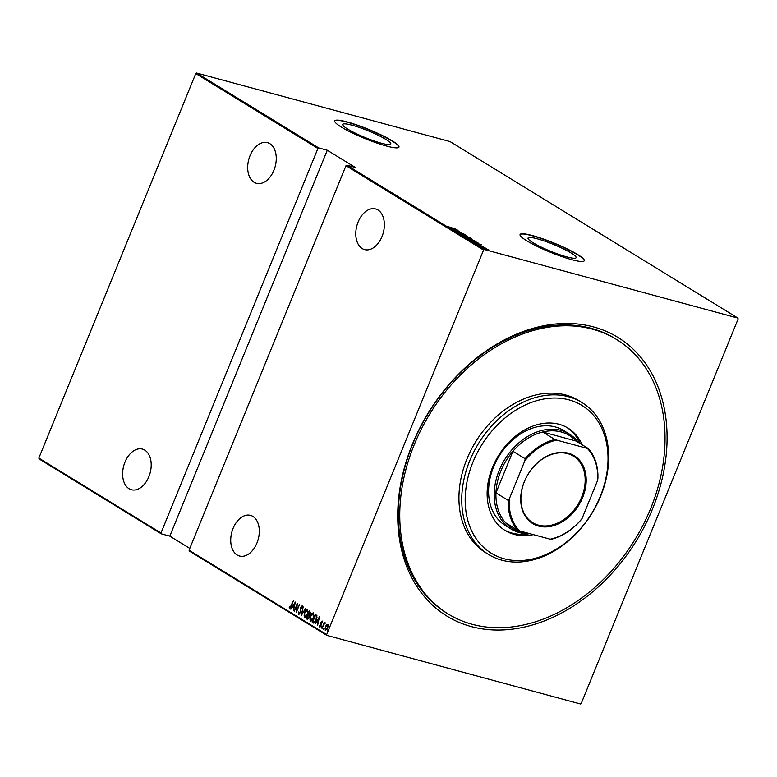 <?xml version="1.0" encoding="UTF-8"?>
<svg xmlns="http://www.w3.org/2000/svg" width="777" height="777" viewBox="0 0 777 777"><rect width="100%" height="100%" fill="white"/><g stroke="black" fill="none" stroke-linecap="round" stroke-linejoin="round"><path stroke-width="1.17" d="M593.541 326.923A163.481 122.125 -58.5 0 1 652.418 509.197A163.481 122.125 -58.5 0 1 471.26 626.563A163.481 122.125 -58.5 0 1 412.383 444.289A163.481 122.125 -58.5 0 1 593.541 326.923M616.569 339.491L615.161 338.626A161.004 120.27 121.5 0 0 591.21 328.331A161.004 120.27 121.5 0 0 419.978 428.185A161.004 120.27 121.5 0 0 446.824 613.14L448.232 613.995A161.004 120.27 121.5 0 0 472.183 624.29A161.004 120.27 121.5 0 0 643.405 524.436A161.004 120.27 121.5 0 0 616.569 339.491A161.004 120.27 121.5 0 0 592.608 329.195A161.004 120.27 121.5 0 0 421.387 429.04A161.004 120.27 121.5 0 0 448.232 613.995M566.792 256.886A25.962 3.7 22.2 0 0 576.116 257.673A25.962 3.7 22.2 0 0 563.325 248.815A25.962 3.7 22.2 0 0 537.373 238.84A25.962 3.7 22.2 0 0 528.049 238.053A25.962 3.7 22.2 0 0 540.841 246.911A25.962 3.7 22.2 0 0 566.792 256.886M381.488 143.25A25.962 3.7 22.2 0 0 390.802 144.036A25.962 3.7 22.2 0 0 378.01 135.179A25.962 3.7 22.2 0 0 352.059 125.204A25.962 3.7 22.2 0 0 342.735 124.417A25.962 3.7 22.2 0 0 355.526 133.275A25.962 3.7 22.2 0 0 381.488 143.25M386.519 146.047A34.683 4.944 22.2 0 0 398.97 147.106A34.683 4.944 22.2 0 0 381.876 135.266A34.683 4.944 22.2 0 0 347.212 121.95A34.683 4.944 22.2 0 0 334.751 120.891A34.683 4.944 22.2 0 0 351.845 132.731A34.683 4.944 22.2 0 0 386.519 146.047M398.912 147.212A34.683 4.944 22.2 0 0 381.429 135.324A34.683 4.944 22.2 0 0 347.115 122.174A34.683 4.944 22.2 0 0 334.722 121.018M571.833 259.693A34.683 4.944 22.2 0 0 584.285 260.742A34.683 4.944 22.2 0 0 567.191 248.902A34.683 4.944 22.2 0 0 532.517 235.586A34.683 4.944 22.2 0 0 520.066 234.537A34.683 4.944 22.2 0 0 537.16 246.367A34.683 4.944 22.2 0 0 571.833 259.693M584.226 260.849A34.683 4.944 22.2 0 0 566.744 248.961A34.683 4.944 22.2 0 0 532.43 235.81A34.683 4.944 22.2 0 0 520.027 234.654M252.884 516.414A21.057 13.675 105.1 0 1 257.634 541.181A21.057 13.675 105.1 0 1 239.51 556.031A21.057 13.675 105.1 0 1 237.131 555.001A21.057 13.675 105.1 0 1 232.391 530.244A21.057 13.675 105.1 0 1 250.505 515.384A21.057 13.675 105.1 0 1 252.884 516.414M144.784 450.126A21.057 13.675 105.1 0 1 149.534 474.893A21.057 13.675 105.1 0 1 131.41 489.743A21.057 13.675 105.1 0 1 129.04 488.714A21.057 13.675 105.1 0 1 124.291 463.956A21.057 13.675 105.1 0 1 142.405 449.096A21.057 13.675 105.1 0 1 144.784 450.126M269.842 143.677A21.057 13.675 105.1 0 1 274.592 168.444A21.057 13.675 105.1 0 1 256.468 183.304A21.057 13.675 105.1 0 1 254.098 182.274A21.057 13.675 105.1 0 1 249.349 157.508A21.057 13.675 105.1 0 1 267.463 142.647A21.057 13.675 105.1 0 1 269.842 143.677M377.943 209.965A21.057 13.675 105.1 0 1 382.692 234.732A21.057 13.675 105.1 0 1 364.568 249.592A21.057 13.675 105.1 0 1 362.189 248.562A21.057 13.675 105.1 0 1 357.449 223.795A21.057 13.675 105.1 0 1 375.563 208.935A21.057 13.675 105.1 0 1 377.943 209.965M327.573 631.75L327.748 630.332M327.729 631.147L327.282 631.672M323.795 629.438L323.97 628.01M323.951 628.826L323.494 629.351M321.464 628.01L321.639 626.583M321.62 627.398L321.173 627.923M319.473 616.851L317.55 625.602L317.91 622.639L316.686 621.891L314.967 624.018L319.473 616.851M310.276 616.219C311.043 614.083 312.111 612.985 313.49 612.927L313.316 618.036C312.548 620.172 311.48 621.26 310.101 621.289L310.557 616.297M313.316 612.849L311.538 614.558M310.305 621.377L309.936 618.88M304.477 612.664C305.244 610.528 306.313 609.43 307.692 609.372L307.517 614.481C306.75 616.617 305.682 617.705 304.302 617.734L304.769 612.742M307.517 609.294L305.75 611.004M304.506 617.822L304.137 615.335M298.96 613.442L300.077 612.441L300.592 607.332L302.039 605.905L302.243 607.711L301.816 608.061L301.68 606.701L300.854 607.459L300.33 612.606L298.63 614.257L298.455 611.975L299.135 613.49M302.175 608.158L301.903 606.759M295.347 602.049L293.424 610.809L293.784 607.847L292.56 607.09L290.841 609.226L295.347 602.049M289.928 607.896L293.327 600.815L291.385 606.332L289.568 608.702L289.238 607.352L289.646 606.837L289.928 607.896L290.734 607.799M294.308 611.353L297.3 603.253L296.688 610.712L299.504 604.603L296.26 612.548L296.853 605.098L294.308 611.353M301.175 615.559L303.156 606.847L301.826 614.044L305.74 608.43L301.243 615.578M306.459 618.803L309.702 610.858L310.353 613.713L309.333 615.209L309.081 617.589L307.245 619.279L306.459 618.803L307.119 618.191M313.675 623.096L312.257 622.358L315.501 614.413L316.899 615.627L316.229 619.959C315.501 622.115 314.471 623.105 313.16 622.911L313.51 623.067M319.93 626.301L320.852 624.999L320.979 622.222L322.164 621.046L322.397 622.222L322.018 622.61L321.863 621.755L321.241 622.348L320.969 625.728L319.638 627.01L319.337 625.844L319.735 625.417L320.046 626.33M322.377 622.707L322.222 621.853L321.241 622.348M324.941 623.572L323.747 624.475L322.086 628.389L324.203 622.426L324.106 623.436L325.068 622.824L325.048 623.591M326.486 624.893L327.709 624.446L328.156 625.912L327.612 628.166L325.262 630.458L325.34 626.777L326.486 624.893L328.079 624.543M325.427 630.535L325.184 628.884M737.878 318.065L738.15 318.9L581.225 703.428L580.4 703.962L326.913 635.411L189.335 551.048L189.064 550.213L326.641 634.586L483.566 250.048L345.988 165.686L346.814 165.151L484.392 249.524L737.878 318.065L450.087 141.589L196.6 73.038L318.735 147.931L317.91 148.465L160.985 533.003L161.257 533.828L39.122 458.935L38.85 458.1L195.775 73.572L196.6 73.038M189.064 550.213L345.988 165.686M38.85 458.1L160.985 533.003M317.91 148.465L195.775 73.572M484.032 248.582L488.85 249.883L483.76 248.319M480.652 246.474L486.295 248.368L480.652 246.474M483.236 246.649L478.428 244.93L483.216 246.649M478.69 243.288L471.076 240.608L478.739 243.25M469.803 238.762L465.277 237.053L471.649 238.772L469.852 238.733M472.095 239.374L471.522 239.238M459.994 233.809L465.093 234.761L461.247 234.159L467.676 236.344L459.994 233.809M453.127 229.594L459.236 231.167L456.177 231.002L461.441 232.517L455.079 230.798L458.129 230.954L453.127 229.594M451.029 227.583L455.516 228.885L451 227.661M448.98 226.69L448.698 227.224M346.814 165.151L355.361 167.463L327.282 150.243L318.735 147.931M457.284 229.963L452.243 229.06L453.603 229.196L452.379 228.438L449.66 227.476L457.274 229.992M457.362 232.255L464.063 234.071L457.731 232.449M469.551 237.927L469.716 237.529C470.279 238.063 469.677 238.073 467.9 237.568L463.043 235.732C462.5 235.217 463.102 235.208 464.85 235.703L470.066 237.869M475.349 241.482L475.505 241.084C476.068 241.618 475.466 241.628 473.698 241.123L468.842 239.287C468.298 238.772 468.9 238.762 470.639 239.258L475.864 241.424M481.41 244.765L476.369 243.852L477.729 243.988L473.785 242.269L481.4 244.784M327.282 150.243L169.804 536.14L161.257 533.828M169.804 536.14L189.802 548.407M484.392 249.524L483.566 250.048M326.641 634.586L326.913 635.411M454.127 229.293L456.089 229.652L453.156 228.691L454.079 229.4M467.647 237.412L469.075 237.364L463.684 235.907L467.618 237.49M469.162 238.092L469.075 237.364M471.59 238.966L469.201 238.199L471.59 238.966M468.725 238.131L466.19 237.383L468.725 238.131M468.502 238.5L469.172 238.432M473.446 240.967L474.864 240.919L469.483 239.462L473.416 241.045M474.961 241.647L474.864 240.919M477.845 243.143L478.545 243.648M477.039 242.307L471.979 240.938L476.32 242.754L477.972 242.939L477.039 242.307M477.816 243.473L477.972 242.939M478.253 244.085L480.215 244.444L477.282 243.492L478.214 244.192M487.305 249.767L484.605 248.737L487.276 249.844M488.296 250.379L488.277 249.728M484.557 248.854L485.547 248.689M289.938 608.799L289.238 607.352M292.56 607.09L293.784 607.847M292.599 607.109L293.055 606.381M294.784 603.612L295.211 602.933M293.988 606.954L294.745 603.603L293.016 606.361L294.279 607.031M296.931 605.118L297.251 604.341M296.659 611.567L296.727 610.722M298.99 614.354L298.455 611.975M299.33 613.539L300.446 612.538M300.66 611.703L300.262 608.644M300.952 607.429L302.408 606.002M301.729 614.811L301.894 614.063M304.982 617.006L306.633 616.21M308.236 611.917L307.41 610.207M307.546 614.403L307.595 610.227M307.731 610.295L304.73 612.82L304.623 616.919L305.157 617.084M304.623 616.919L307.265 614.325M308.333 615.209L308.654 614.422M309.702 611.849L310.033 611.062M307.585 619.366L306.828 618.9M309.431 616.384L308.255 615.19L307.051 618.142L307.877 618.521M307.779 618.473L309.197 617.54M310.664 612.684L309.625 611.829L308.586 614.374L309.197 614.617M309.12 614.578L310.46 613.675M310.334 612.14L309.625 611.829M310.373 613.655L309.974 612.043M308.76 614.481L310.091 613.577M309.275 615.811L308.255 615.19M309.12 617.511L308.916 615.714M307.42 618.375L308.828 617.433M310.771 620.561L312.432 619.764M314.025 615.471L313.209 613.762M313.345 617.958L313.384 613.781M313.529 613.849L310.528 616.375L310.421 620.473L310.955 620.638M310.421 620.473L313.063 617.88M313.529 623.008L312.257 622.358M312.626 622.455L312.917 621.746M315.501 615.403L315.821 614.607M316.958 617.492L316.802 616.384L315.423 615.384L312.84 621.697L314.102 622.222L315.977 619.793L316.443 616.287L315.423 615.384M313.18 621.901L314.471 622.319L313.549 622.008L314.471 622.319L315.423 621.6M318.211 622.698L316.686 621.891M316.725 621.901L317.181 621.173L318.114 621.746L318.881 618.395L317.142 621.153M318.92 618.405L319.337 617.734M322.222 621.853L321.6 622.445L322.222 621.853M320.007 627.117L319.337 625.844M320.289 626.398L321.066 625.699M320.765 624.203L320.852 624.999M321.124 624.3L320.707 623.183M321.076 623.28L322.523 621.144M321.484 627.185L321.999 626.68M323.834 624.329L324.184 623.455M325.427 622.921L324.106 623.436M323.815 628.622L324.33 628.107M326.321 625.66L326.845 624.999M325.806 629.817L326.971 629.399M328.127 626.223L327.535 625.194M327.641 628.088L327.661 625.203M327.777 625.262L325.592 626.932L326.039 629.894M325.544 629.739L327.36 628.01M327.593 630.934L328.117 630.429M504.186 558.77A86.694 64.763 121.5 0 0 600.252 496.532A86.694 64.763 121.5 0 0 569.026 399.873A86.694 64.763 121.5 0 0 472.96 462.111A86.694 64.763 121.5 0 0 504.186 558.77M568.55 396.746A89.17 66.608 -58.5 0 1 581.818 402.447A89.17 66.608 -58.5 0 1 596.687 504.885A89.17 66.608 -58.5 0 1 501.855 560.178A89.17 66.608 -58.5 0 1 488.587 554.477A89.17 66.608 -58.5 0 1 473.717 452.049A89.17 66.608 -58.5 0 1 568.55 396.746M569.25 433.964L563.636 430.526A55.73 41.628 121.5 0 0 555.341 426.962A55.73 41.628 121.5 0 0 496.076 461.519A55.73 41.628 121.5 0 0 505.371 525.543L510.984 528.991A55.73 41.628 -58.5 0 1 501.689 464.967A55.73 41.628 -58.5 0 1 560.965 430.4A55.73 41.628 -58.5 0 1 569.25 433.964A55.73 41.628 -58.5 0 1 578.418 442.492M504.166 529.865A60.072 44.872 121.5 0 0 512.043 533.08A60.072 44.872 121.5 0 0 529.156 533.731M533.323 534.625A60.072 44.872 -58.5 0 1 514.141 534.372A60.072 44.872 -58.5 0 1 505.205 530.536A60.072 44.872 -58.5 0 1 495.192 461.528A60.072 44.872 -58.5 0 1 559.071 424.281A60.072 44.872 -58.5 0 1 568.006 428.117A60.072 44.872 -58.5 0 1 582.138 444.774M581.818 402.447L579.011 400.728A89.17 66.608 121.5 0 0 565.743 395.027A89.17 66.608 121.5 0 0 470.911 450.32A89.17 66.608 121.5 0 0 485.78 552.758L488.587 554.477M580.03 443.482A60.072 44.872 121.5 0 0 566.948 427.496M538.587 526.087A39.753 29.701 -58.5 0 1 524.271 481.759A39.753 29.701 -58.5 0 1 568.327 453.224A39.753 29.701 -58.5 0 1 582.643 497.552A39.753 29.701 -58.5 0 1 538.587 526.087M567.628 453.642A39.015 29.147 121.5 0 0 526.136 477.836A39.015 29.147 121.5 0 0 532.643 522.659A39.015 29.147 121.5 0 0 538.442 525.145A39.015 29.147 121.5 0 0 579.933 500.951A39.015 29.147 121.5 0 0 573.426 456.138A39.015 29.147 121.5 0 0 567.628 453.642M554.895 439.491L556.672 440.112A53.749 40.151 121.5 0 0 524.883 460.712L525.155 458.76A54.497 40.705 -58.5 0 1 554.895 439.491L542.676 432.002A54.497 40.705 121.5 0 1 561.198 431.963A54.497 40.705 121.5 0 1 576.01 441.015L542.676 432.002A54.497 40.705 121.5 0 0 512.937 451.272L495.959 492.88A54.497 40.705 121.5 0 0 505.623 522.795A54.497 40.705 121.5 0 0 520.444 531.847A54.497 40.705 121.5 0 0 527.078 532.935M529.933 533.702A55.73 41.628 -58.5 0 1 519.279 532.546A55.73 41.628 -58.5 0 1 510.984 528.991M525.155 458.76L512.937 451.272A54.497 40.705 121.5 0 0 495.959 492.88L508.177 500.369L509.285 498.931A53.749 40.151 121.5 0 0 519.619 530.914L550.242 539.199A53.749 40.151 121.5 0 0 582.022 518.599L597.62 480.38A53.749 40.151 121.5 0 0 587.295 448.397L556.672 440.112M582.022 518.599L580.914 520.036A54.497 40.705 -58.5 0 1 551.175 539.306L550.242 539.199M519.619 530.914L517.841 530.293A54.497 40.705 -58.5 0 1 508.177 500.369M505.623 522.795L517.841 530.293M587.295 448.397L588.228 448.504A54.497 40.705 -58.5 0 1 597.892 478.428L597.62 480.38M576.01 441.015L588.228 448.504M524.883 460.712L509.285 498.931"/></g></svg>
